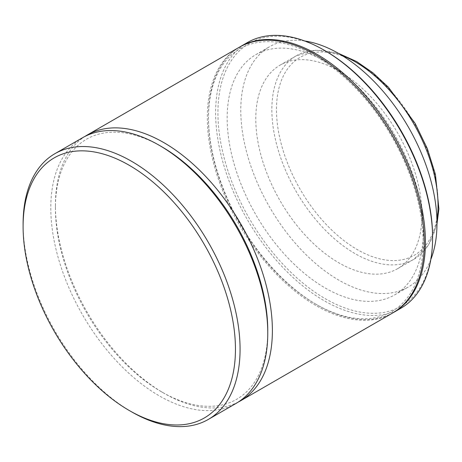 <?xml version="1.0" encoding="UTF-8"?>
<svg xmlns="http://www.w3.org/2000/svg" width="462" height="462" viewBox="0 0 462 462"><rect width="100%" height="100%" fill="white"/><g stroke="black" fill="none" stroke-linecap="round" stroke-linejoin="round"><path stroke-width="0.35" stroke-dasharray="2.31 1.73" d="M338.877 70.946A117.51 67.845 60 0 1 415.644 174.497A117.51 67.845 60 0 1 397.632 268.665A117.51 67.845 60 0 1 338.877 262.843A117.51 67.845 60 0 1 262.11 159.292A117.51 67.845 60 0 1 280.122 65.125A117.51 67.845 60 0 1 338.877 70.946M325.26 61.486A138.727 80.093 60 0 1 415.887 183.737A138.727 80.093 60 0 1 394.623 294.9A138.727 80.093 60 0 1 325.26 288.028A138.727 80.093 60 0 1 234.632 165.783A138.727 80.093 60 0 1 255.896 54.614A138.727 80.093 60 0 1 325.26 61.486M430.85 259.39A138.727 80.093 60 0 1 408.241 287.041A138.727 80.093 60 0 1 338.877 280.168A138.727 80.093 60 0 1 248.25 157.917A138.727 80.093 60 0 1 269.513 46.754A138.727 80.093 60 0 1 304.758 40.997M238.265 402.056A153.419 88.577 60 0 1 163.895 393.185L163.895 393.185A153.419 88.577 60 0 1 55.417 205.29A153.419 88.577 60 0 1 84.916 136.446M392.504 313.086A153.419 88.577 60 0 1 315.794 305.486A153.419 88.577 60 0 1 215.569 170.293A153.419 88.577 60 0 1 239.091 47.355M161.59 146.65A150.156 86.694 -120 0 0 55.417 207.952A150.156 86.694 -120 0 0 161.59 391.851A150.156 86.694 -120 0 0 267.764 330.549M161.59 391.851L163.895 393.185L161.59 391.851M82.571 137.722A153.419 88.577 -120 0 0 59.055 260.655A153.419 88.577 -120 0 0 159.28 395.853A153.419 88.577 -120 0 0 235.99 403.447M432.588 236.723A151.784 87.636 60 0 1 325.26 298.689A151.784 87.636 60 0 1 217.931 112.792A151.784 87.636 60 0 1 325.26 50.826M247.395 42.562A153.419 88.577 -120 0 0 223.879 165.494A153.419 88.577 -120 0 0 324.105 300.693A153.419 88.577 -120 0 0 400.814 308.287M393.081 312.751A153.419 88.577 60 0 1 316.949 304.822L315.794 304.152A151.784 87.636 -120 0 0 423.128 242.186A151.784 87.636 -120 0 0 315.794 56.289A151.784 87.636 -120 0 0 208.466 118.255A151.784 87.636 -120 0 0 315.794 304.152L316.949 304.822A153.419 88.577 60 0 1 208.466 116.921A153.419 88.577 60 0 1 239.668 47.026M131.578 411.838A153.419 88.577 60 0 1 23.1 223.943M341.458 55.151A117.51 67.845 -120 0 0 296.194 55.85A117.51 67.845 -120 0 0 278.182 150.011A117.51 67.845 -120 0 0 354.949 253.563A117.51 67.845 -120 0 0 413.704 259.384A117.51 67.845 -120 0 0 436.942 220.53M357.259 62.999A114.247 65.962 60 0 1 438.045 202.922A114.247 65.962 60 0 1 357.259 249.567A114.247 65.962 60 0 1 276.472 109.644A114.247 65.962 60 0 1 357.259 62.999M397.632 268.665L413.704 259.384L428.441 245.264L436.971 224.209M394.623 294.9L408.241 287.041M208.466 118.255L208.466 116.921M55.417 207.952L55.417 205.29M255.896 54.614L269.513 46.754M280.122 65.125L296.194 55.85L315.904 50.139L338.294 53.286"/><path stroke-width="0.69" d="M304.758 40.997A138.727 80.093 60 0 1 338.877 53.621A138.727 80.093 60 0 1 430.85 259.39M84.916 136.446A153.419 88.577 60 0 1 87.191 135.054A153.419 88.577 60 0 1 163.895 142.654A153.419 88.577 60 0 1 264.125 277.847A153.419 88.577 60 0 1 240.604 400.785A153.419 88.577 60 0 1 238.265 402.056M87.191 135.054L239.091 47.355A153.419 88.577 60 0 1 315.794 54.955A153.419 88.577 60 0 1 416.019 190.148A153.419 88.577 60 0 1 392.504 313.086L240.604 400.785M208.293 419.438L235.99 403.447A153.419 88.577 -120 0 0 267.764 333.218L267.764 330.549A150.156 86.694 -120 0 0 161.59 146.65L159.286 145.322A153.419 88.577 -120 0 0 159.28 145.316A153.419 88.577 -120 0 0 82.571 137.722L54.874 153.713A153.419 88.577 60 0 1 131.583 161.307A153.419 88.577 60 0 1 231.808 296.506A153.419 88.577 60 0 1 208.293 419.438A153.419 88.577 60 0 1 131.583 411.844A153.419 88.577 60 0 1 131.583 411.838A153.419 88.577 60 0 1 131.578 411.838L129.273 410.51A150.156 86.694 -120 0 0 235.453 349.208A150.156 86.694 -120 0 0 129.273 165.309A150.156 86.694 -120 0 0 23.1 226.611A150.156 86.694 -120 0 0 129.273 410.51L131.583 411.838M267.764 333.218A153.419 88.577 -120 0 0 159.28 145.322L161.59 146.65M325.26 50.826L324.11 50.162L325.26 50.826A151.784 87.636 60 0 1 432.588 236.723L432.588 238.057A153.419 88.577 -120 0 0 324.11 50.162A153.419 88.577 -120 0 0 324.105 50.156A153.419 88.577 -120 0 0 247.395 42.562L240.24 46.691A153.419 88.577 60 0 1 316.949 54.291A153.419 88.577 60 0 1 417.174 189.484A153.419 88.577 60 0 1 393.659 312.422A153.419 88.577 60 0 1 393.081 312.751M393.659 312.422L400.814 308.287A153.419 88.577 -120 0 0 432.588 238.057M239.668 47.026A153.419 88.577 60 0 1 240.24 46.691M23.1 226.611L23.1 223.943A153.419 88.577 60 0 1 54.874 153.713M436.942 220.53A117.51 67.845 -120 0 0 354.949 61.665A117.51 67.845 -120 0 0 341.458 55.151M436.971 224.209L438.9 208.893L435.447 174.469L427.362 148.683L415.124 123.394L388.357 87.162L372.811 72.725L356.583 61.504L338.294 53.286"/></g></svg>
